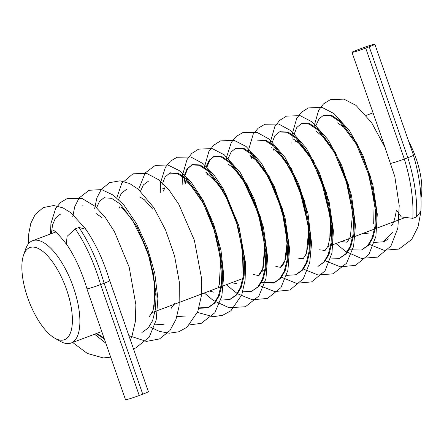 <?xml version="1.0" encoding="UTF-8"?>
<svg xmlns="http://www.w3.org/2000/svg" width="444" height="444" viewBox="0 0 444 444"><rect width="100%" height="100%" fill="white"/><g stroke="black" fill="none" stroke-linecap="round" stroke-linejoin="round"><path stroke-width="0.67" d="M54.668 338.106L60.195 341.281A54.668 21.85 -110.6 0 0 71.04 343.051A54.668 21.85 -110.6 0 0 72.272 284.193A54.668 21.85 -110.6 0 0 32.59 240.704A54.668 21.85 -110.6 0 0 25.597 249.173L23.526 255.206A49.201 19.664 -110.6 0 0 27.7 297.758A49.201 19.664 -110.6 0 0 54.668 338.106A49.201 19.664 -110.6 0 0 65.534 286.724A49.201 19.664 -110.6 0 0 23.526 255.206M373.049 112.826A54.668 21.85 -110.6 0 0 372.683 112.954L366.189 115.39M420.99 197.924A49.201 19.664 -110.6 0 0 408.702 141.442M86.985 288.783C81.491 270.785 74.586 255.805 66.284 243.85L67.127 236.313L75.28 228.832L79.004 227.478C89.527 243.212 97.902 261.805 104.124 283.25L142.752 394.172A10.251 0.566 160.8 0 0 148.385 391.658L109.757 280.736A10.251 0.566 160.8 0 1 104.124 283.25L100.61 284.571A10.251 0.566 160.8 0 1 86.891 288.811M142.752 394.172L139.233 395.493A10.251 0.566 160.8 0 1 125.508 399.722L86.88 288.8A10.251 0.566 160.8 0 1 86.957 288.689M75.28 228.832C85.881 244.566 94.322 263.148 100.61 284.571L139.233 395.493M79.004 227.478L85.77 229.265M357.62 49.828L361.139 48.507A10.251 0.566 160.8 0 1 374.864 44.278A10.251 0.566 160.8 0 1 369.23 46.792L365.712 48.113A10.251 0.566 160.8 0 1 351.987 52.342A10.251 0.566 160.8 0 1 357.62 49.828M374.864 44.278L413.492 155.2A10.251 0.566 160.8 0 1 407.858 157.714L404.34 159.035A10.251 0.566 160.8 0 1 390.992 163.287M396.542 210.14L401.315 216.955L412.842 218.326L416.605 216.966C417.393 198.818 414.48 179.065 407.858 157.714L369.23 46.792M416.605 216.966L420.818 211.333M412.842 218.326C413.714 200.177 410.878 180.414 404.34 159.035L365.712 48.113M206.971 167.061L209.74 160.317L214.036 156.499M214.452 156.327L222.083 156.726L230.847 162.515L247.469 185.126L260.772 217.893L266.7 252.22L266.089 267.349L263.175 279.098L258.752 286.546L251.659 291.264L242.74 291.863M183.905 183.86L185.043 175.219L187.795 168.559L192.091 164.741M183.971 176.54L187.102 168.659L192.507 164.574L200.133 164.968L208.902 170.762L225.524 193.368L238.822 226.135L244.749 260.467L244.139 275.596L241.225 287.34L236.807 294.788L230.553 299.195M170.141 172.988L178.188 173.216L186.957 179.004L203.574 201.615L216.877 234.382L222.805 268.709L222.194 283.838L219.281 295.587L214.857 303.036L208.602 307.437L198.99 307.892M148.196 181.23L148.618 181.058M164.713 323.926L164.291 324.076M104.301 197.719L104.723 197.547M104.04 338.073L98.041 334.099M60.406 214.208L60.822 214.036M162.021 184.782L165.157 176.901L169.725 173.132L177.35 173.532L186.119 179.321L202.736 201.926L216.039 234.693L221.967 269.025L221.356 284.154L218.442 295.904L214.019 303.352L207.759 307.753L198.857 308.352M140.526 191.22L143.401 184.876L148.612 181.063M185.814 316L176.906 316.6M118.576 199.461L121.451 193.123L126.668 189.305M163.864 324.242L154.962 324.841M96.631 207.709L99.506 201.365L103.879 197.863L111.511 198.263L120.274 204.051L136.896 226.662L150.2 259.429L156.127 293.756L155.517 308.885L152.603 320.635L148.179 328.083L141.919 332.489M104.357 338.988L96.226 333.638M51.387 233.644L52.525 224.997L55.422 218.121L59.984 214.352M191.669 164.891L199.295 165.285L208.064 171.073L224.686 193.684L237.984 226.451L243.911 260.778L243.301 275.913L240.387 287.656L235.969 295.105L229.715 299.511L220.801 300.111M206.366 166.489L209.241 160.145L213.614 156.643L221.245 157.043L230.009 162.831L246.631 185.442L259.934 218.209L265.862 252.536L265.251 267.665L262.337 279.415L257.914 286.857L251.659 291.264M393.012 232.223L383.344 241.797L374.431 242.402M316.1 125.269L318.975 118.925L323.354 115.423L330.985 115.823L339.743 121.612L356.366 144.222L369.669 176.984L375.596 211.316L374.986 226.446L372.072 238.195L367.649 245.637L361.394 250.044L349.228 249.767M293.706 135.32L296.842 127.434L301.409 123.665L309.035 124.065L317.799 129.853L334.421 152.464L347.719 185.231L353.646 219.558L353.036 234.687L350.122 246.437L345.704 253.885L339.449 258.286L327.284 258.008M271.756 143.562L274.892 135.681L279.459 131.912L287.09 132.312L295.854 138.101L312.471 160.706L325.774 193.473L331.701 227.805L331.091 242.935L328.177 254.678L323.754 262.127L318.342 266.217M257.514 140.154L265.14 140.554L273.904 146.342L290.526 168.953L303.824 201.72L309.751 236.047L309.141 251.176L306.232 262.926L301.809 270.374L295.549 274.775L286.641 275.38M228.31 158.242L231.185 151.904L235.564 148.401L243.19 148.796L251.959 154.59L268.576 177.195L281.879 209.962L287.806 244.294L287.196 259.424L284.282 271.167L279.859 278.621L273.598 283.022L261.444 282.739M388.567 238.9L384.188 241.481M324.187 115.113L331.818 115.507L340.581 121.295L357.204 143.906L370.507 176.673L376.434 211L375.824 226.129L372.91 237.879L368.481 245.327L361.81 249.878M301.826 123.521L309.868 123.748L318.637 129.543L335.259 152.148L348.557 184.915L354.484 219.247L353.874 234.377L350.96 246.12L346.536 253.574L339.865 258.125M279.875 131.768L287.923 131.996L296.692 137.784L313.309 160.395L326.612 193.162L332.539 227.489L331.929 242.618L329.015 254.368L324.592 261.816L317.915 266.367M257.931 140.01L265.973 140.237L274.742 146.026L291.364 168.637L304.662 201.404L310.589 235.731L309.979 250.866L307.07 262.609L302.642 270.063L296.381 274.464M236.397 148.085L244.028 148.479L252.797 154.273L269.414 176.879L282.717 209.646L288.644 243.978L288.034 259.107L285.12 270.857L280.697 278.305L274.436 282.711L261.727 282.229M55.683 232.029L32.59 240.704M404.034 217.971L327.844 246.587M264.846 270.252L261.999 271.323M242.901 278.493L152.264 312.543M101.754 331.513L71.04 343.051M109.657 280.758C103.707 260.961 95.776 243.817 85.847 229.337M385.586 148.834L351.987 52.342M413.386 155.217C419.364 175.147 421.856 193.812 420.862 211.205M85.881 229.182L71.029 212.826L62.837 207.809L53.707 205.511L43.235 207.614L35.193 214.48L30.786 223.371L28.771 233.744L28.588 243.617M72.633 342.452L87.34 353.452L103.297 357.931L110.684 357.154M130.386 339.971L131.918 336.358L135.315 321.75L135.87 304.717L129.165 267.105L114.441 231.651L105.178 217.277L95.133 206.36L82.207 198.551L67.338 198.457L60.528 202.508L55.65 208.502L50.927 223.532L50.483 233.982M94.583 334.21L105.822 343.19M133.428 348.707L135.703 347.963L149.19 337.196L156.194 319.969L157.892 298.546L154.784 273.299L147.319 247.48L136.663 223.904L123.948 205.095L113.409 195.205L101.665 189.605L89.105 190.276L79.126 197.935L74.736 206.71L72.694 216.933M128.877 335.636L146.431 341.414L159.485 338.95L169.88 330.636L175.974 319.43L179.121 305.971L179.337 282.14L174.553 255.894L165.606 230.075L153.84 207.626L138.284 189.238L129.681 183.538L120.069 180.813L109.579 182.645L101.371 189.294L96.92 197.774L94.666 208.447M149.833 326.784L159.302 331.374L169.242 333.2L178.643 331.807L186.974 327.278L197.819 311.466L201.226 296.437L201.654 278.86L194.355 240.232L178.849 204.39L169.181 190.21L158.719 179.776L146.631 173.388L132.945 173.809L121.756 183.328L116.955 197.425M189.644 324.88L201.237 323.343L214.796 312.798L221.839 296.142L223.765 275.441L220.968 250.255L213.725 224.309L203.202 200.46L190.559 181.274L179.798 170.873L167.815 164.946L155.256 165.434L145.155 172.949L139.016 188.45M197.447 312.426L213.22 316.716L222.627 315.29L230.952 310.722L241.758 294.849L245.099 280.17L245.588 263.22L238.811 225.591L223.338 188.928L213.653 174.448L203.075 163.647L190.903 157.004L177.067 157.237L170.257 161.289L165.384 167.288L160.661 182.323L160.217 192.763M204.318 292.99L213.17 300.377L228.965 307.72L245.465 306.732L258.946 295.943L265.945 278.671L267.621 257.181L263.52 227.572L253.724 197.863L240.182 172.455L224.27 154.823L212.226 148.59L198.64 149.129L191.797 153.413L186.985 159.646L182.478 175.18L182.162 184.515M226.262 284.743L237.218 293.545M237.629 293.8L252.297 299.75L267.46 298.468L280.93 287.651L287.923 270.285L289.56 248.679L285.004 217.438L274.259 186.38L261.189 162.848L246.07 146.464L234.055 140.315L220.513 140.915L213.658 145.249L208.863 151.526L204.401 167.227M259.568 285.564L274.536 291.558L289.954 290.01L303.291 278.793L309.696 262.837L311.56 243.279L307.997 213.636L298.512 183.522L285.076 157.465L269.158 139.111L256.943 132.334L243.029 132.462L236.23 136.441L231.335 142.369L226.545 157.254L226.346 158.98M281.518 277.311L296.315 283.283L311.588 281.89L325.002 270.907L331.962 253.08L333.405 230.886L329.143 201.937L319.514 173.016L306.343 148.196L290.909 130.714L278.727 124.043L264.879 124.253L258.069 128.288L253.191 134.271L248.29 150.738M303.468 269.07L317.998 274.991L333.033 273.837L346.57 263.209L353.596 246.342L355.439 225.374L351.543 195.615L341.819 165.612L328.233 139.866L312.226 121.972L300.155 115.651L286.513 116.123L279.676 120.352L274.853 126.529L270.241 142.496M325.413 260.828L340.243 266.8L355.533 265.379L368.936 254.357L375.89 236.413L377.283 214.08L372.877 184.798L363.031 155.644L349.622 130.802L333.938 113.547L321.906 107.354L308.341 107.925L301.493 112.232L296.686 118.481L292.202 134.066L291.897 143.295M335.997 243.523L345.537 251.393L361.216 258.375L377.517 257.126L390.909 246.07L397.857 228.066L399.223 205.644L394.794 176.44L384.97 147.38L371.606 122.611L355.983 105.378L343.934 99.134L330.336 99.661L323.493 103.935L318.681 110.156L314.136 126.007M369.308 244.339L383.899 250.272L398.984 249.062L411.649 239.505L418.054 226.784L420.956 211.344M66.217 243.945C58.53 234.155 53.874 229.526 52.253 230.059M390.981 225.696C392.957 225.275 394.766 220.058 396.403 210.056M337.568 122.883L343.789 127.284L354.967 142.247M367.932 171.834L374.187 200.366L373.682 223.654M316.594 131.518L323.731 137.479L333.011 150.472M340.021 164.324L346.026 180.192L352.614 212.876L350.366 236.907L347.086 242.185M319.33 249.783L325.097 250.46L328.116 245.943L330.591 234.488L330.425 218.143L321.251 180.358L309.768 156.56L297.941 142.013L293.767 139.399M294.644 139.76L301.859 145.804L311.233 159.002M318.109 172.644L324.076 188.434L330.292 216.805L329.798 240.076M274.414 149.051L284.976 160.473L296.259 181.108L302.131 196.681L308.724 229.365L306.471 253.396L303.191 258.674M275.846 266.456L280.386 267.316L284.798 260.85L286.996 243.634L284.288 220.207L276.862 195.56L266.494 174.07L255.711 159.979L251.498 156.665L249.778 155.861C251.937 153.718 272.583 176.701 280.181 204.923C287.645 226.845 288.728 251.293 284.526 261.638C283.144 264.885 282.051 266.644 281.246 266.922M253.491 274.52L258.414 275.563L263.131 268.198L265.013 249.695L261.599 225.164L253.374 199.967L242.374 178.865L232.823 167.36L227.939 164.13M228.704 164.447L234.876 169.319L243.151 180.059L258.236 213.17L264.829 245.848L262.576 269.885L259.296 275.163M206.454 172.35L205.883 172.35L219.258 185.376L228.499 201.62L236.291 221.412L242.513 249.911L241.98 273.221M184.51 180.591L186.691 179.57L184.51 180.591M162.565 188.839L164.746 187.812L162.565 188.839M124.464 209.862L128.022 213.775M120.89 206.832L131.563 218.487L146.542 248.651M148.096 253.141L154.74 283.017L154.157 306.366M135.464 224.625L137.523 228.283L146.814 249.411L153.202 272.627L155.311 294.294L153.141 310.245L149.561 316.383M236.963 283.633L231.54 282.761M185.381 183.311L186.652 179.615M213.436 292.113L209.596 291.009M163.886 189.799L164.746 187.812L163.536 191.092M53.852 232.095L54.162 230.974M379.465 227.195L375.419 228.716M371.733 230.103L353.474 236.963M349.789 238.345L331.529 245.205M240.054 279.565L221.795 286.424M218.109 287.806L199.844 294.666M196.159 296.054L177.9 302.913M174.215 304.295L155.949 311.155M76.956 220.79L76.768 221.101M102.037 217.643L96.148 213.57M149.223 316.589L152.486 312.027M120.002 206.244L119.664 207.498M119.658 207.509L119.541 208.042M165.701 307.492L166.8 307.953M171.168 308.347L174.37 303.929M174.381 303.901L174.52 303.574M152.764 209.185L144.278 199.695L140.043 197.081M217.943 288.167L219.286 284.526L220.696 259.451L213.497 227.106L203.197 203.252L191.586 186.436L186.247 181.768L183.938 180.591M207.792 173.265L207.331 175.064M251.687 156.776L251.221 158.575M297.386 258.031L303.152 258.702L306.177 254.162L308.652 242.657L308.463 226.251L299.217 188.373M272.122 147.747L271.722 147.619M273.526 148.879L273.171 150.333M295.321 141.209L295.116 142.086M341.275 241.542L347.019 242.23L349.994 237.867M363.225 233.3L369.031 233.944M280.292 131.596L279.459 131.912M362.232 249.728L361.394 250.044M340.287 257.975L339.449 258.286M296.392 274.459L295.554 274.775M274.448 282.706L273.609 283.022M214.452 156.332L213.614 156.643M170.557 172.816L169.719 173.132M82.773 205.794L81.935 206.11"/></g></svg>
